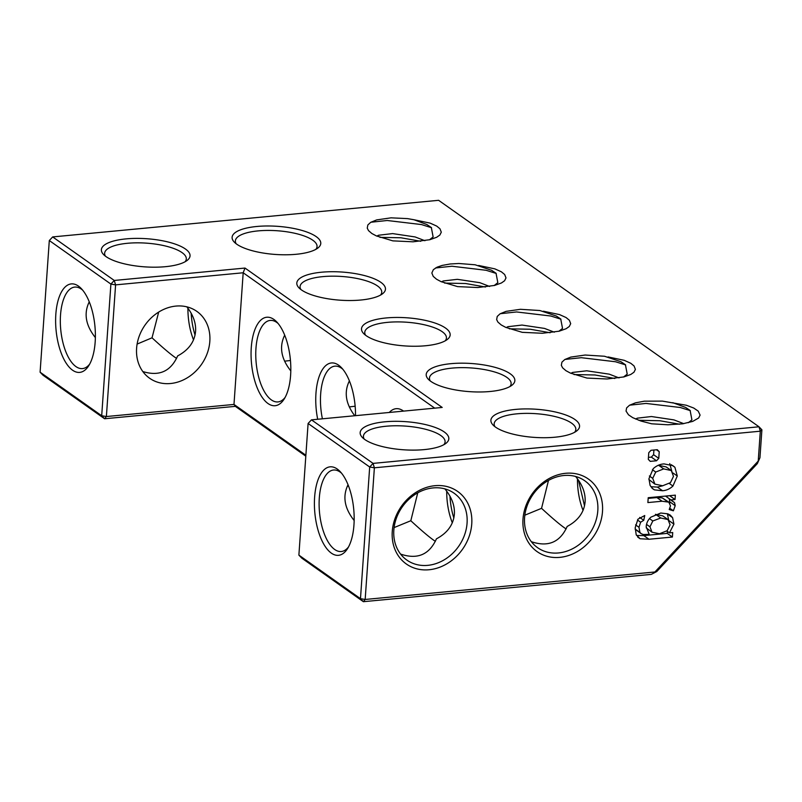 <?xml version="1.0" encoding="UTF-8"?>
<svg xmlns="http://www.w3.org/2000/svg" width="802" height="802" viewBox="0 0 802 802"><rect width="100%" height="100%" fill="white"/><g stroke="black" fill="none" stroke-linecap="round" stroke-linejoin="round"><path stroke-width="1.2" d="M348.71 486.503L347.567 485.691M305.803 456.168L235.337 406.353L233.983 404.429L243.186 272.77L434.724 408.158M305.873 455.245L233.983 404.429L106.385 416.539L104.601 418.754L235.337 406.353M298.885 555.124L360.479 598.663L363.386 601.69L301.793 558.152L298.885 555.124L308.098 423.466L311.467 419.847L373.06 463.386L369.682 467.005L308.098 423.466M656.788 571.525L757.329 463.616L759.945 457.741L761.9 429.802L760.316 431.195L758.993 426.784L373.06 463.386L374.374 467.807L369.682 467.005L360.479 598.663L365.171 599.465L374.374 467.807L760.316 431.195L758.221 461.08L654.893 571.986L365.171 599.465L363.386 601.69L651.274 574.382L656.788 571.525L651.274 574.382M353.953 524.969A44.441 19.529 -95.4 0 0 340.138 471.576A44.441 19.529 -95.4 0 0 314.845 512.909A44.441 19.529 -95.4 0 0 347.456 548.758A44.441 19.529 -95.4 0 0 353.953 524.969M434.945 485.691A44.441 37.353 125.3 0 0 396.118 552.017A44.441 37.353 125.3 0 0 464.949 545.49A44.441 37.353 125.3 0 0 434.945 485.691M565.681 473.29A44.441 37.353 125.3 0 0 526.854 539.616A44.441 37.353 125.3 0 0 595.696 533.089A44.441 37.353 125.3 0 0 565.681 473.29M635.194 527.686L637.951 519.185L644.748 515.516L643.745 520.298L640.618 522.232L638.993 527.295L639.906 532.388L641.219 533.711L643.314 534.533L649.189 534.332L646.191 526.724C646.442 522.994 647.996 519.816 650.863 517.18L660.768 513.029L667.825 513.831L670.261 515.105L672.597 517.661L673.921 524.117L669.449 532.859L672.718 532.548L672.407 537.039L648.968 539.255L640.086 538.743L636.217 534.824L635.194 527.686M648.938 478.704L653.269 468.619C656.497 465.701 660.096 464.137 664.056 463.907L672.848 465.651L674.903 467.275L677.289 476.017L672.948 486.032C669.85 488.909 666.392 490.483 662.552 490.744L654.442 489.862L652.918 488.919L650.111 485.471L648.938 478.704M662.081 501.23L647.876 502.573L648.216 497.711L675.334 495.145L675.033 499.516L670.923 499.907L674.512 502.643L675.214 505.671L673.379 510.814L669.229 509.541L670.482 505.882L668.808 502.152L662.081 501.23L656.898 497.571L648.176 498.403M648.447 457.381L651.344 457.11L656.527 460.769L650.242 461.361L648.307 459.345L648.768 452.709L651.013 450.293L657.299 449.701L659.234 451.716L658.773 458.353L653.59 454.694L653.921 450.022M656.527 460.769L658.773 458.353M290.605 375.366A44.441 19.529 -95.4 0 0 276.78 321.973A44.441 19.529 -95.4 0 0 251.497 363.316A44.441 19.529 -95.4 0 0 284.098 399.155A44.441 19.529 -95.4 0 0 290.605 375.366M355.517 415.677A44.441 19.529 -95.4 0 0 341.482 367.707A44.441 19.529 -95.4 0 0 320.569 373.01A44.441 19.529 -95.4 0 0 317.692 419.266M403.576 411.115A44.441 19.529 -95.4 0 0 389.271 412.469M311.467 419.847L442.203 407.446L245.001 268.058L243.186 272.77L115.588 284.87L106.385 416.539L101.694 415.737L104.601 418.754L43.007 375.216L40.1 372.198L101.694 415.737L110.897 284.078L49.303 240.54L40.1 372.198M175.929 306.083A40.932 34.396 -54.7 0 1 196.841 311.377A40.932 34.396 -54.7 0 1 201.312 364.659A40.932 34.396 -54.7 0 1 149.593 378.223A40.932 34.396 -54.7 0 1 139.217 336.188A40.932 34.396 -54.7 0 1 175.929 306.083M95.167 342.043A44.441 19.529 -95.4 0 0 81.343 288.64A44.441 19.529 -95.4 0 0 56.06 329.983A44.441 19.529 -95.4 0 0 88.671 365.822A44.441 19.529 -95.4 0 0 95.167 342.043M348.489 546.984A40.932 17.985 84.6 0 1 341.291 551.515A40.932 17.985 84.6 0 1 319.517 512.468A40.932 17.985 84.6 0 1 333.562 470.022A40.932 17.985 84.6 0 1 341.482 473.12M433.16 487.917A40.932 34.396 -54.7 0 1 454.082 493.21A40.932 34.396 -54.7 0 1 458.543 546.493A40.932 34.396 -54.7 0 1 406.825 560.057A40.932 34.396 -54.7 0 1 396.449 518.022A40.932 34.396 -54.7 0 1 433.16 487.917M563.896 475.506A40.932 34.396 -54.7 0 1 584.818 480.809A40.932 34.396 -54.7 0 1 589.28 534.092A40.932 34.396 -54.7 0 1 537.561 547.656A40.932 34.396 -54.7 0 1 527.195 505.621A40.932 34.396 -54.7 0 1 563.896 475.506M643.745 520.298L639.685 517.43M640.618 522.232L637.48 520.017M638.993 527.295L635.575 524.879M639.906 532.388L635.154 529.029M635.154 529.22L641.219 533.711M672.597 517.661L667.424 514.002L668.748 520.458M673.921 524.117L668.868 520.548M669.449 532.859L666.793 530.984M667.374 531.395L667.234 533.38L643.795 535.606L636.587 535.475M672.407 537.039L667.234 533.38M640.086 538.743L637.7 537.059M674.903 467.275L671.244 464.689M677.289 476.017L673.028 473.01M669.73 463.616L672.106 472.358M672.948 486.032L669.319 483.466M662.552 490.744L657.379 487.085L650.853 486.704M662.913 485.741L657.379 487.085M654.442 489.862L651.926 488.087M669.87 495.656L665.74 496.248L670.923 499.907M675.033 499.516L669.86 495.857M674.512 502.643L669.329 498.984L669.83 503.205M668.868 498.453L669.329 498.984M675.214 505.671L670.031 502.012M673.379 510.814L669.86 508.318M667.384 501.531L662.211 497.872L656.898 497.571M668.808 502.152L662.211 497.872M656.487 449.772L659.234 451.716M651.344 457.11L653.59 454.694M394.103 527.586L410.814 520.739L417.752 492.829M348.038 484.759C342.394 496.328 344.429 508.247 354.153 520.518M759.945 457.741L757.329 463.616M285.141 397.391A40.932 17.985 84.6 0 1 277.933 401.922A40.932 17.985 84.6 0 1 256.169 362.865A40.932 17.985 84.6 0 1 270.204 320.419A40.932 17.985 84.6 0 1 278.134 323.517M322.414 418.814A40.932 17.985 84.6 0 1 334.905 366.153A40.932 17.985 84.6 0 1 342.825 369.251M245.001 268.058L114.265 280.459L52.681 236.921L438.614 200.31L758.993 426.784L761.9 429.802M110.897 284.078L115.588 284.87L114.265 280.459L110.897 284.078M186.816 306.825C193.142 314.785 196.069 322.925 195.588 331.266C194.605 341.852 188.62 350.063 177.643 355.918C170.796 371.386 159.187 376.599 142.826 371.547M52.681 236.921L49.303 240.54M89.704 364.058A40.932 17.985 84.6 0 1 82.506 368.589A40.932 17.985 84.6 0 1 60.731 329.542A40.932 17.985 84.6 0 1 74.766 287.086A40.932 17.985 84.6 0 1 82.696 290.184M386.163 317.953A44.441 14.105 4 0 0 363.727 333.632A44.441 14.105 4 0 0 404.85 345.923A44.441 14.105 4 0 0 447.285 339.477A44.441 14.105 4 0 0 435.646 323.266A44.441 14.105 4 0 0 386.163 317.953M450.864 363.677A44.441 14.105 4 0 0 428.428 379.366A44.441 14.105 4 0 0 469.551 391.647A44.441 14.105 4 0 0 511.977 385.211A44.441 14.105 4 0 0 500.348 369A44.441 14.105 4 0 0 450.864 363.677M321.472 272.219A44.441 14.105 4 0 0 299.036 287.908A44.441 14.105 4 0 0 340.158 300.189A44.441 14.105 4 0 0 382.584 293.743A44.441 14.105 4 0 0 370.955 277.532A44.441 14.105 4 0 0 321.472 272.219M256.77 226.485A44.441 14.105 4 0 0 234.334 242.174A44.441 14.105 4 0 0 275.457 254.455A44.441 14.105 4 0 0 317.893 248.018A44.441 14.105 4 0 0 306.254 231.798A44.441 14.105 4 0 0 256.77 226.485M515.566 409.411A44.441 14.105 4 0 0 493.12 425.1A44.441 14.105 4 0 0 534.242 437.381A44.441 14.105 4 0 0 576.678 430.945A44.441 14.105 4 0 0 565.039 414.724A44.441 14.105 4 0 0 515.566 409.411M384.82 421.812A44.441 14.105 4 0 0 362.384 437.501A44.441 14.105 4 0 0 403.506 449.782A44.441 14.105 4 0 0 445.942 443.346A44.441 14.105 4 0 0 434.303 427.125A44.441 14.105 4 0 0 384.82 421.812M126.034 238.886A44.441 14.105 4 0 0 103.598 254.575A44.441 14.105 4 0 0 144.721 266.855A44.441 14.105 4 0 0 187.157 260.419A44.441 14.105 4 0 0 175.518 244.199A44.441 14.105 4 0 0 126.034 238.886M651.655 423.797L640.948 421.05L632.748 417.672L628.497 414.804L626.041 411.085L626.623 407.897L629.5 405.261L635.455 402.835L644.317 401.18L662.382 401.11L686.382 405.261L693.71 408.028L698.221 411.115L700.086 415.105L698.672 417.962L692.727 421.391L682.602 423.827L667.896 424.789L651.645 423.807M543.395 311.206L559.525 314.595L566.082 317.542L569.36 320.239L570.693 323.647L569.28 326.504L566.082 328.73L559.194 331.186L542.403 333.261L522.252 332.339L505.711 327.356L501.26 324.97L497.922 322.103L496.649 319.617L497.23 316.439L500.107 313.793L506.062 311.366L520.438 309.301L539.846 310.524L556.287 316.008L560.728 318.995L562.523 328.409L558.864 331.276M608.096 356.94L624.227 360.319L630.773 363.276L634.061 365.963L635.395 369.371L633.971 372.228L630.783 374.464L623.896 376.92L607.104 378.995L586.954 378.073L570.412 373.09L565.951 370.694L562.613 367.837L561.34 365.351L561.921 362.163L564.798 359.527L570.763 357.101L585.139 355.035L604.548 356.258L620.979 361.742L625.43 364.73L627.224 374.143L623.555 377M478.704 265.482L494.834 268.86L501.38 271.808L504.658 274.505L506.002 277.913L504.578 280.77L501.39 282.996L494.503 285.452L477.711 287.527L457.561 286.605L441.02 281.622L436.559 279.236L433.22 276.369L431.847 273.001L433.381 269.632L437.1 267.166L442.193 265.412L450.233 263.978L458.904 263.497L475.155 264.79L491.586 270.274L496.037 273.261L497.831 282.675L494.162 285.542M414.002 219.748L430.133 223.126L436.689 226.074L439.967 228.77L441.3 232.179L439.877 235.036L436.689 237.262L429.802 239.718L413.01 241.803L392.86 240.871L376.318 235.888L371.857 233.502L368.529 230.635L367.256 228.159L367.837 224.971L370.714 222.324L376.669 219.908L391.045 217.833L407.516 218.615L414.002 219.748L426.885 224.54L431.336 227.527L433.13 236.951L429.461 239.808M444.869 488.879C451.696 497.07 454.864 505.511 454.373 514.202C453.391 524.779 447.406 532.999 436.438 538.844C429.361 554.683 417.421 559.766 400.589 554.092M575.605 476.468C582.432 484.669 585.6 493.11 585.119 501.801C584.127 512.378 578.152 520.598 567.174 526.443C560.107 542.282 548.157 547.365 531.335 541.691M667.986 519.556L660.758 517.992L652.808 520.969L649.961 526.824L652.006 532.207L659.495 533.751L667.174 530.703L670.091 524.829L667.986 519.556L662.813 515.897L655.434 514.353M646.232 527.866L652.006 532.207M671.324 470.563L663.705 468.899L655.735 472.047L652.718 478.343L654.903 484.117L662.673 485.771L670.472 482.634L673.479 476.378L671.324 470.563L666.151 466.914L658.191 465.29M648.928 479.546L654.903 484.117M364.238 439.115A40.932 12.992 -176 0 1 363.426 436.178A40.932 12.992 -176 0 1 386.143 426.233A40.932 12.992 -176 0 1 445.09 441.892A40.932 12.992 -176 0 1 443.887 444.679M435.366 541.33C430.594 538.272 422.413 531.415 410.814 520.739M446.714 491.185A40.932 17.985 -95.4 0 0 452.318 522.794M284.69 335.166C279.036 346.725 281.071 358.644 290.805 370.915M349.381 380.9C343.868 392.108 345.662 403.727 354.765 415.747M137.112 344.078L152.029 337.812L158.686 312.078M89.253 301.833C83.598 313.392 85.644 325.311 95.368 337.582M105.443 256.179A40.932 12.992 -176 0 1 104.641 253.252A40.932 12.992 -176 0 1 127.358 243.297A40.932 12.992 -176 0 1 186.305 258.966A40.932 12.992 -176 0 1 185.102 261.753M187.919 308.249A40.932 17.985 -95.4 0 0 193.523 339.858M176.58 358.404C171.808 355.346 163.628 348.479 152.029 337.812M290.454 360.489L284.58 361.181M355.146 406.223L349.271 406.915M524.839 515.185L541.551 508.338L548.488 480.428M566.112 528.929C561.34 525.871 553.149 519.014 541.551 508.338M365.582 335.246A40.932 12.992 -176 0 1 364.77 332.319A40.932 12.992 -176 0 1 387.486 322.364A40.932 12.992 -176 0 1 446.433 338.023A40.932 12.992 -176 0 1 445.23 340.82M430.273 380.98A40.932 12.992 -176 0 1 429.471 378.043A40.932 12.992 -176 0 1 452.188 368.098A40.932 12.992 -176 0 1 511.135 383.757A40.932 12.992 -176 0 1 509.922 386.554M300.88 289.512A40.932 12.992 -176 0 1 300.068 286.585A40.932 12.992 -176 0 1 322.795 276.63A40.932 12.992 -176 0 1 381.742 292.289A40.932 12.992 -176 0 1 380.529 295.086M236.179 243.778A40.932 12.992 -176 0 1 235.377 240.851A40.932 12.992 -176 0 1 258.094 230.896A40.932 12.992 -176 0 1 317.041 246.565A40.932 12.992 -176 0 1 315.838 249.352M494.974 426.714A40.932 12.992 -176 0 1 494.162 423.777A40.932 12.992 -176 0 1 516.879 413.832A40.932 12.992 -176 0 1 575.826 429.491A40.932 12.992 -176 0 1 574.623 432.278M672.788 402.674L685.68 407.466L690.121 410.464L691.915 419.877L688.256 422.734M635.595 419.035L637.379 418.163L651.424 416.529L673.921 419.887L683.725 423.646M629.63 405.18L646.001 403.426L680.246 407.496L690.332 410.644M638.733 420.288L659.735 420.719L679.525 424.208M500.237 313.712L516.608 311.958L550.864 316.028L560.939 319.186M509.33 328.82L530.333 329.251L550.132 332.75M506.202 327.567L507.977 326.695L522.022 325.061L544.528 328.419L554.322 332.188M564.929 359.446L581.31 357.692L615.555 361.762L625.64 364.92M574.031 374.554L595.024 374.985L614.833 378.474M570.904 373.301L572.668 372.429L586.723 370.795L609.229 374.153L619.024 377.912M435.536 267.978L451.907 266.234L486.162 270.294L496.237 273.452M444.639 283.086L465.631 283.517L485.441 287.016M441.511 281.843L443.275 280.961L457.33 279.327L479.827 282.685L489.631 286.454M370.845 222.244L387.216 220.5L421.471 224.56L431.546 227.718M379.937 237.352L400.94 237.783L420.749 241.282M376.81 236.109L378.584 235.237L392.629 233.593L415.135 236.951L424.93 240.72M453.842 517.992A40.932 17.985 84.6 0 1 449.972 496.177M577.45 478.774A40.932 17.985 -95.4 0 0 583.054 510.393M660.758 517.992L655.575 514.333M649.961 526.824L646.572 524.428M652.808 520.969L649.52 518.643M663.705 468.899L658.532 465.24M652.718 478.343L649.379 475.977M655.735 472.047L652.417 469.701M195.056 335.066A40.932 17.985 84.6 0 1 191.187 313.251M578.483 480.218L584.518 505.872M648.968 539.255L643.795 535.606"/></g></svg>
